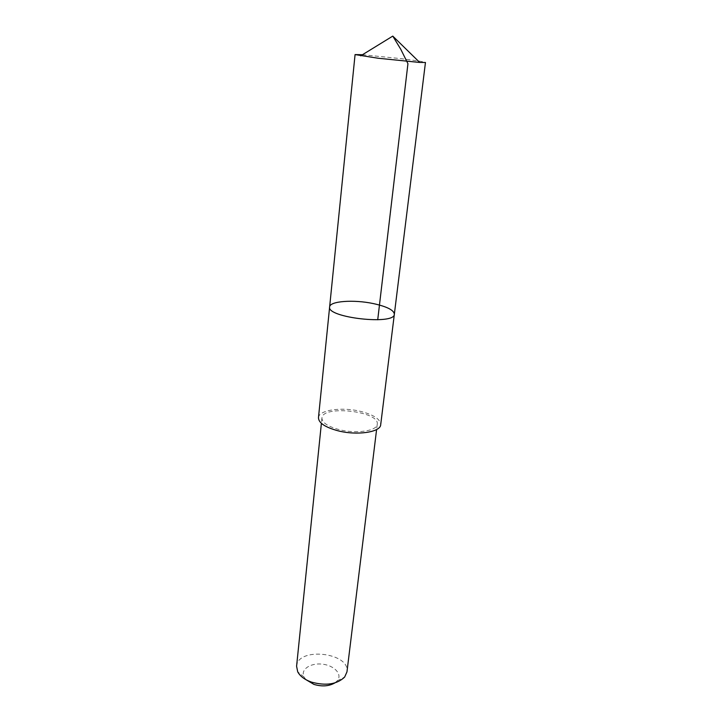 <?xml version="1.0" encoding="UTF-8"?>
<svg xmlns="http://www.w3.org/2000/svg" width="722" height="722" viewBox="0 0 722 722"><rect width="100%" height="100%" fill="white"/><g stroke="black" fill="none" stroke-linecap="round" stroke-linejoin="round"><path stroke-width="0.54" stroke-dasharray="3.61 2.71" d="M394.347 314.205C393.914 310.108 386.92 306.57 373.373 303.592C353.87 299.395 329.683 301.074 329.629 306.94M362.489 54.719L401.739 58.735C416.594 60.594 424.5 61.839 425.457 62.48M318.465 417.704C318.727 409.897 342.183 406.676 360.883 411.45C373.861 414.861 380.467 419.274 380.702 424.689M339.087 429.59C327.761 426.476 322.039 422.623 321.931 418.02C322.274 404.744 379.853 411.206 377.245 424.229C377.164 430.953 356.108 434.084 339.087 429.59M296.589 666.235C297.654 646.623 350.278 652.526 346.966 671.884M305.993 679.691L304.061 677.046C300.162 669.646 310.361 662.688 322.328 664.168C334.322 665.377 342.724 674.42 337.282 680.774L334.818 682.931M321.931 418.02L321.389 423.336M377.245 424.229L376.595 429.536M337.282 680.774L344.647 677.065M304.061 677.046L297.708 671.794"/><path stroke-width="1.08" d="M394.347 314.205L380.702 424.689C380.611 432.234 356.912 435.781 337.734 430.718C324.999 427.198 318.582 422.866 318.465 417.704L329.629 306.94C326.515 317.698 394.997 325.378 394.347 314.205C393.914 310.108 386.92 306.57 373.373 303.592C353.87 299.395 329.683 301.074 329.629 306.94C326.515 317.698 394.997 325.378 394.347 314.205L425.457 62.48L419.708 62.453L378.066 58.229L355.071 54.583L362.489 54.719M376.595 429.536L346.966 671.884L344.647 677.065C337.048 684.321 326.046 686.017 311.633 682.164C304.729 679.727 300.09 676.27 297.708 671.794L296.589 666.235L321.389 423.336M334.818 682.931C328.952 686.279 321.994 686.775 313.944 684.402L305.993 679.691M377.723 319.783L407.939 63.689L400.782 49.295L392.777 36.1L360.675 55.829M329.629 306.94L355.071 54.583M392.777 36.1L419.708 62.453"/></g></svg>
